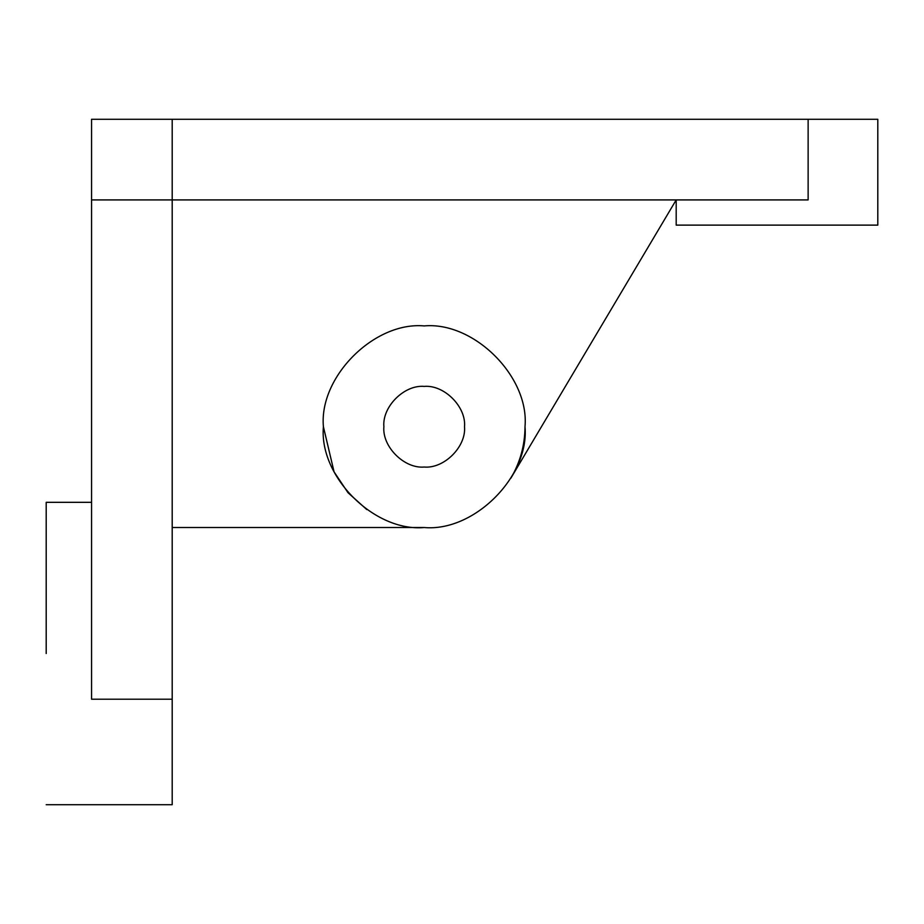 <?xml version="1.0" encoding="UTF-8"?>
<svg xmlns="http://www.w3.org/2000/svg" width="924" height="924" viewBox="0 0 924 924"><rect width="100%" height="100%" fill="white"/><g stroke="black" fill="none" stroke-linecap="round" stroke-linejoin="round"><path stroke-width="1.39" d="M323.4 426.715C318.896 476.588 374.324 532.028 424.197 527.523C474.07 532.028 529.51 476.588 525.005 426.715C529.51 376.853 474.07 321.413 424.197 325.918C374.324 321.413 318.896 376.853 323.4 426.715L334.061 471.841L347.99 492.688L366.816 509.586M510.857 478.205C520.189 462.312 524.901 445.149 525.005 426.715C524.901 445.149 520.189 462.312 510.857 478.205L676.195 199.919L676.195 225.121L877.8 225.121L877.8 119.277L172.199 119.277L172.199 199.919L808.13 199.919L808.13 119.277M464.518 426.715C466.32 406.768 444.144 384.592 424.197 386.405C404.25 384.592 382.074 406.768 383.876 426.715C382.074 446.673 404.25 468.838 424.197 467.036C444.144 468.838 466.32 446.673 464.518 426.715C466.32 406.768 444.144 384.592 424.197 386.405C404.25 384.592 382.074 406.768 383.876 426.715C382.074 446.673 404.25 468.838 424.197 467.036C444.144 468.838 466.32 446.673 464.518 426.715M46.2 653.522L46.2 502.321L46.2 653.522M91.557 199.919L91.557 699.202L172.199 699.202L172.199 804.723L172.199 199.919L91.557 199.919L91.557 119.277L172.199 119.277M424.197 527.523L172.199 527.523M46.2 804.723L172.199 804.723M46.2 502.321L91.557 502.321"/></g></svg>

